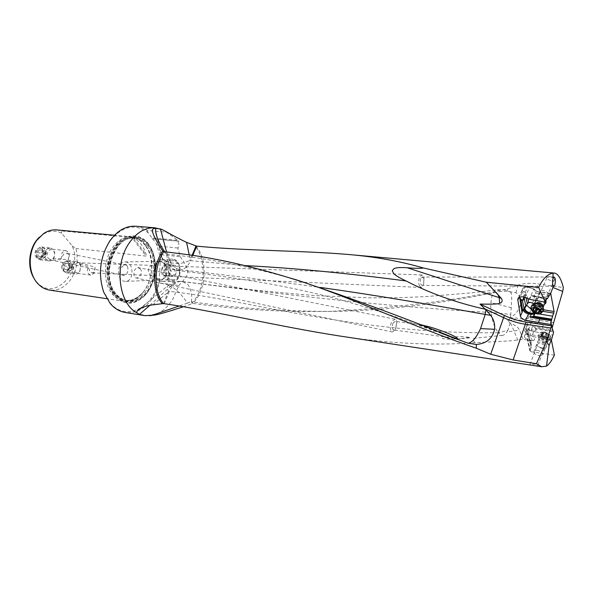 <?xml version="1.0" encoding="UTF-8"?>
<svg xmlns="http://www.w3.org/2000/svg" width="593" height="593" viewBox="0 0 593 593"><rect width="100%" height="100%" fill="white"/><g stroke="black" fill="none" stroke-linecap="round" stroke-linejoin="round"><path stroke-width="0.44" stroke-dasharray="2.96 2.22" d="M183.319 306.774L193.133 303.438C224.703 307.893 259.326 310.584 296.989 311.518L330.108 311.414C399.015 307.685 458.233 300.169 507.741 288.843L518.208 285.055C523.893 283.254 530.572 282.891 538.244 283.951L563.35 287.531M152.379 315.343C160.429 313.415 167.219 308.063 172.748 299.287L178.804 285.485C190.649 272.595 190.694 272.254 180.279 256.702L177.826 248.007C179.338 246.384 179.294 244.057 177.707 241.017L152.008 238.757L152.008 237.926L148.198 232.782C135.019 222.968 122.217 225.807 109.787 241.307L109.95 240.78M135.73 226.237C139.792 226.6 143.573 228.016 147.064 230.484L166.359 232.122L179.034 241.247L177.707 241.017M166.359 232.122L161.815 229.528M166.529 251.906L170.895 263.062L164.936 260.972L161.889 257.725C160.629 255.146 161.029 252.351 163.09 249.342M163.038 251.476L166.692 254.086C168.13 268.332 173.697 268.822 172.837 268.822L176.907 270.46L181.124 269.882C177.73 269.659 174.32 267.384 170.895 263.062M166.551 254.071L164.602 251.691M166.692 254.086C207.024 258.311 248.297 266.324 290.518 278.139M554.411 355.103L530.624 351.686L529.875 350.863L531.721 345.259L530.698 344.666L532.166 340.649L523.152 339.418L509.706 340.916L474.652 342.71C433.468 345.801 388.282 343.532 339.085 335.905M532.136 365.206C530.105 364.91 529.386 364.658 529.972 364.458L535.961 364.043C537.955 364.547 538.607 364.999 537.91 365.399C537.095 365.748 535.168 365.681 532.136 365.206M531.165 345.185L526.836 330.294L528.711 332.036L531.721 345.259M528.711 332.036L528.341 335.26L526.124 333.044C524.457 330.872 525.279 329.864 528.593 330.012L534.382 331.65L529.883 330.523C527.318 330.301 526.006 330.931 525.954 332.399L526.124 333.044M531.232 347.891L528.341 335.26M530.624 351.686L527.881 339.804L526.969 338.344L528.207 335.134M527.881 339.804L530.705 340.627C533.3 340.864 534.619 340.241 534.664 338.751L533.307 336.646L551.401 340.078M540.201 342.287C533.685 341.279 536.116 347.594 542.476 348.343C548.992 349.41 546.65 343.036 540.201 342.287M549.644 276.746C547.739 276.627 546.813 277.013 546.879 277.909C547.391 279.273 548.985 280.2 551.646 280.704C553.58 280.778 554.544 280.311 554.537 279.303C553.988 277.976 552.357 277.124 549.644 276.746M192.317 303.364L191.354 301.785C232.048 307.663 276.034 310.865 323.304 311.392C393.522 311.54 451.481 301.051 501.115 291.393L506.793 291.156L515.888 292.809C518.401 294.224 520.009 296.715 520.706 300.28C520.906 307.211 517.511 313.074 510.543 317.863L528.118 318.678L527.236 320.924L552.609 324.964M507.741 288.843L506.793 291.156M149.896 305.299L170.628 286.234L173.527 287.798C178.523 291.578 183.163 296.693 187.447 303.142L190.976 301.733M187.447 303.142L179.027 306.047M191.354 301.785C193.251 289.836 187.025 283.313 187.069 283.869L182.281 281.505L179.071 281.401C176.855 281.164 174.083 282.75 170.747 286.16M164.276 303.683L169.331 291.326C250.972 300.34 357.727 334.63 498.557 332.703C494.807 328.574 492.346 321.851 491.174 312.533C362.234 305.032 262.173 291.578 181.102 281.445L181.102 281.445C176.188 281.527 172.267 284.818 169.331 291.326L168.375 291.215C166.922 287.909 166.811 286.041 168.041 285.596L139.385 309.064M170.628 286.234L168.064 285.589M474.652 342.71C472.888 339.233 472.554 337.788 473.651 338.373L501.797 335.43L498.557 332.703L507.882 330.308L506.852 332.013L514.027 330.976L510.669 323.37C515.206 325.031 518.141 327.262 519.468 330.079L523.152 339.418M460.279 338.766L447.389 339.189L442.771 338.633C442.17 338.536 442.4 338.269 443.468 337.832L447.715 337.143L460.724 336.579L470.219 337.328C469.107 337.706 471.991 337.84 460.279 338.766L470.219 337.328M501.797 335.43L501.819 335.423C503.42 335.579 505.095 334.445 506.852 332.013M552.854 325.942L531.061 322.192C528.674 321.999 527.459 322.599 527.399 323.978L532.166 340.649M527.236 320.924L524.523 320.539C518.26 319.783 512.649 319.849 507.697 320.731L510.669 323.37M552.105 327.966L552.305 330.101L553.58 332.458M530.72 344.57L526.836 330.294M530.653 340.753C527.11 340.011 525.013 338.588 524.36 336.49C524.405 335.023 525.717 334.408 528.289 334.63C531.839 335.364 533.952 336.78 534.619 338.885C534.567 340.367 533.248 340.99 530.653 340.753M553.024 331.872L536.391 328.796L536.057 331.761L534.975 332.036M535.864 331.969L552.817 335.134M536.391 328.796L534.886 327.907L552.854 331.213M531.35 322.229L528.689 329.063L531.395 329.508L532.536 326.558L534.886 327.907M533.589 331.776L532.403 334.852L533.307 336.646M525.013 297.271L525.68 295.811L527.125 294.825L527.814 298.212M530.817 308.938L532.655 309.368C535.227 309.539 536.598 308.775 536.761 307.078C536.242 304.632 534.182 303.053 530.594 302.334C528.044 302.178 526.688 302.934 526.525 304.609L526.606 305.21M533.685 312.578L536.116 308.642L543.781 309.857M534.204 303.757L536.709 307.196L536.116 308.642M544.47 304.15L541.839 304.424C538.896 303.927 536.902 302.652 535.835 300.599M535.775 300.436C535.338 298.22 536.68 297.16 539.808 297.256C542.632 297.708 544.619 298.924 545.76 300.903M549.57 295.262L536.102 293.246L536.984 291.296M550.697 293.32L536.865 291.556L533.374 288.961L528.104 287.182C525.205 286.886 523.76 287.716 523.782 289.673L524.019 291.245L527.125 294.825M529.571 299.324L531.232 295.662L533.203 296.441L536.102 293.246M533.203 296.441L546.85 298.516M420.741 278.547C419.785 282.083 420.215 284.366 422.031 285.396L423.669 283.839L423.884 278.792L422.372 277.042L420.741 278.547M419.592 286.078C418.428 283.372 418.391 280.422 419.481 277.235L421.868 274.959L424.01 277.48L423.632 285.27L421.26 287.472L419.592 286.078M421.868 274.959L164.268 265.827C161.607 267.265 160.925 270.297 162.223 274.915L163.772 276.064L165.425 275.693C169.057 273.373 169.546 270.49 166.885 267.043L165.491 266.138C164.217 263.322 162.378 261.728 159.984 261.372L158.983 261.357C156.678 261.654 154.906 263.114 153.676 265.753L154.299 266.583C155.247 269.859 155.018 272.713 153.617 275.13L152.208 275.552L149.658 274.366C146.96 269.748 147.976 266.761 152.705 265.412L153.676 265.753M164.268 265.827L165.491 266.138M153.617 275.13C154.855 277.954 156.678 279.57 159.065 279.97L160.177 279.992C162.438 279.703 164.187 278.265 165.425 275.693M172.215 279.748L173.2 279.777C181.688 279.755 181.666 261.268 173.171 260.846L172.14 260.838C163.772 261.105 163.853 279.17 172.215 279.748M125.672 261.95C133.936 262.373 134.144 281.097 125.901 281.356L124.775 281.334C116.458 280.711 116.487 261.95 124.812 261.921L125.672 261.95M139.941 268.755C144.032 272.098 139.081 278.792 135.612 277.872L134.322 276.82C133.225 271.913 134.337 268.799 137.658 267.473L139.941 268.755M127.495 266.242C128.622 271.112 127.495 274.181 124.115 275.449L121.884 274.203C117.792 270.919 122.64 264.256 126.153 265.16L127.495 266.242M80.233 262.855L95.147 267.243L94.094 272.091L92.13 272.891L89.877 271.779L88.283 266.531L84.414 265.686C76.015 262.936 80.218 262.921 80.055 262.84L66.201 261.157L62.613 263.01C60.656 267.302 61.398 270.2 64.852 271.705L68.477 269.837C70.426 265.538 69.67 262.647 66.201 261.157M95.147 267.243L94.302 273.165L90.692 275.093C87.393 273.714 86.585 270.86 88.283 266.531M39.457 237.141L42.377 234.769C48.871 230.558 55.297 230.054 61.657 233.249L72.242 245.962C83.383 271.26 54.163 302.571 36.81 282.075L34.409 278.925M42.281 256.776C44.342 252.314 43.504 249.312 39.761 247.763L36.04 249.631C33.964 254.086 34.787 257.095 38.508 258.659L42.281 256.776M56.809 229.921L61.301 230.922L61.657 233.249M72.242 245.962L75.941 248.549C78.587 259.645 76.89 269.904 70.841 279.318C64.993 287.375 57.877 290.963 49.478 290.073M75.941 248.549L146.108 256.109L131.883 237.445L61.301 230.922M131.883 237.445L133.432 237.941C139.533 240.973 143.795 246.569 146.219 254.738L146.108 256.109M145.203 244.79C141.579 240.061 137.168 237.408 131.965 236.822C124.5 236.348 117.94 240.046 112.299 247.933C102.967 261.076 103.16 283.736 112.551 294.395C115.872 298.301 119.719 300.607 124.107 301.303C130.838 302.111 136.924 299.472 142.357 293.387L145.233 289.532C152.831 276.056 153.676 262.529 147.776 248.927L145.203 244.79M148.547 244.042C139.874 232.182 123.752 233.19 114.279 247.296C104.657 261.224 104.85 284.529 114.531 295.863C124.537 305.884 134.811 305.595 145.359 294.995C155.744 283.587 158.413 261.676 151.074 248.089L148.547 244.042M152.594 238.705L156.359 243.79L160.414 257.288L159.28 280.281C153.246 307.975 125.597 322.125 110.039 302.704L103.664 291.571C97.971 273.87 100.017 257.11 109.787 241.307M159.28 280.281L159.754 283.009L153.698 296.574C145.893 308.382 136.405 313.682 125.219 312.481M147.064 230.484L148.198 232.782M159.754 283.009L178.804 285.485M163.579 303.594L168.375 291.215M177.826 248.007L158.665 246.132L161.155 254.694L160.414 257.288M161.155 254.694L180.279 256.702M156.359 243.79L158.665 246.132M179.034 241.247L152.008 238.757M177.137 240.217L152.008 237.926M61.183 258.726C57.395 258.355 54.341 258.63 52.014 259.534L52.599 260.371C54.83 260.631 52.955 259.904 64.163 259.378L68.484 259.526L68.403 254.315L66.705 253.211L63.881 253.9L61.183 258.726L62.065 252.574L65.786 250.646C69.366 252.062 70.263 255.027 68.484 259.526M396.361 320.487L396.887 322.407L395.568 329.456L392.373 331.984L390.95 330.716C389.935 328.055 390.201 325.046 391.736 321.688L394.908 319.19L396.361 320.487M393.04 323.103C391.721 326.617 391.891 328.907 393.552 329.96L395.627 328.292M393.055 323.074L395.131 321.391L396.509 323.593L395.635 328.27M441.57 333.414L420.237 325.134M245.02 265.597L190.553 260.675C188.292 265.812 185.149 268.881 181.124 269.882L181.124 269.882C222.694 274.559 269.185 280.43 320.598 287.472M192.095 255.338L189.501 260.549L190.553 260.675L192.762 255.435M170.747 262.632C176.936 264.33 183.185 263.633 189.501 260.549M553.469 322.681L528.118 318.678L538.244 283.951M510.373 291.971L510.684 292.186C511.351 293.024 511.7 295.507 511.737 299.635L510.758 314.357L491.226 312.541C490.418 303.786 490.952 304.987 490.922 302.578L491.612 297.768C492.583 293.09 494.569 290.422 497.571 289.762L501.115 291.393M510.024 323.155L507.882 330.308M507.697 320.731L510.506 317.915M510.758 314.357L510.543 317.863M540.238 297.849C542.899 298.368 544.426 299.532 544.811 301.348C544.7 302.638 543.67 303.223 541.728 303.105C539.074 302.586 537.554 301.414 537.176 299.598C537.288 298.323 538.311 297.745 540.238 297.849M535.183 313.393L534.404 313.022M535.168 313.356L539.193 314.008M542.024 347.943C543.959 348.128 544.945 347.676 544.974 346.579C544.485 345.067 542.943 344.036 540.356 343.503C538.429 343.325 537.451 343.777 537.421 344.859C537.903 346.371 539.437 347.394 542.024 347.943M544.559 296.9C541.491 296.196 539.763 294.803 539.371 292.705C539.548 291.074 540.883 290.377 543.381 290.6C546.45 291.296 548.191 292.69 548.599 294.78C548.421 296.441 547.072 297.145 544.559 296.9M543.055 311.281L538.429 312.207L536.257 311.607M532.173 311.155L533.567 312.289L539.067 314.008M534.982 311.014C532.781 309.716 531.617 308.249 531.476 306.603L531.476 306.499M538.481 309.687L539.845 310.324L541.683 308.382L539.563 305.929L535.116 305.402L535.294 305.995L533.885 307.048L535.798 308.634M537.814 350.53C535.22 350.144 533.878 350.656 533.811 352.057C534.315 353.747 536.028 354.97 538.963 355.733C541.579 356.126 542.921 355.615 542.995 354.191C542.484 352.501 540.757 351.278 537.814 350.53M545.011 341.005C547.45 341.412 549.118 341.101 550.022 340.071L550.341 338.862C549.689 336.602 547.421 334.993 543.551 334.037C540.134 333.57 538.362 334.282 538.259 336.164L538.844 337.565L545.011 341.005M544.233 332.236L549.214 334.422L551.016 337.061C550.904 338.974 549.125 339.693 545.686 339.211C541.824 338.247 539.578 336.631 538.941 334.37L540.26 332.443L544.233 332.236M544.715 331.991L548.747 333.763C551.238 336.594 550.289 337.891 545.886 337.654C540.949 336.009 539.482 334.178 541.491 332.162L544.715 331.991M541.898 333.837L541.483 334.089L544.137 336.513L547.828 337.024L547.724 336.439L549.14 335.571L547.228 333.681L542.78 332.643L540.727 336.913L541.72 336.313L541.609 335.72L545.315 336.238L547.984 338.662L546.561 339.522L546.672 340.108L542.973 339.581L540.312 337.165L540.727 336.913M173.104 259.912C183.126 260.475 181.992 282.49 172.059 280.689C162.178 279.933 163.245 258.37 173.104 259.912M170.035 275.345L174.594 275.901L177.166 270.845L175.135 265.249L168.775 265.39L170.806 271.031L168.234 276.13L163.661 275.567L170.035 275.345L168.034 269.778L161.652 269.948L164.194 264.871L168.775 265.39M168.034 269.778L170.569 264.73L175.135 265.249M172.585 259.082L171.14 259.097C161.355 259.764 161.652 280.86 171.451 281.549L172.4 281.593C182.622 281.942 182.814 259.578 172.585 259.082M161.756 281.438L162.667 281.482C172.452 281.808 172.622 260.231 162.83 259.741L161.452 259.756C152.082 260.394 152.371 280.778 161.756 281.438M161.214 261.965C153.061 260.661 152.186 278.68 160.355 279.303C168.553 280.793 169.479 262.454 161.214 261.965M177.166 270.845L170.806 271.031M174.594 275.901L168.234 276.13M163.661 275.567L161.652 269.948M170.569 264.73L164.194 264.871M53.363 249.542L50.546 247.978C45.891 247.148 42.711 255.679 46.313 259.4L49.049 260.92C51.235 261.053 52.94 259.919 54.163 257.518L54.749 252.485L53.363 249.542M37.307 258.311C34.579 252.277 35.988 248.497 41.532 246.984L44.356 248.541C47.047 254.597 45.617 258.363 40.05 259.823L37.307 258.311M37.581 257.006C33.89 253.122 39.479 245.435 42.866 249.69C46.499 253.552 41.013 261.202 37.581 257.006M39.412 249.823L37.366 252.64L38.189 256.161L44.764 257.288L41.91 256.606L41.087 253.078L43.133 250.246L45.98 250.95L39.412 249.823L43.133 250.246M42.259 250.528L43.074 254.034L41.05 256.843M48.278 258.289C50.494 260.171 52.451 259.704 54.171 256.88L54.608 253.1L53.57 250.891C50.19 246.592 44.594 254.367 48.278 258.289M37.366 252.64L41.087 253.078M45.98 250.95L46.795 254.464L44.764 257.288M43.074 254.034L46.795 254.464M38.189 256.161L41.91 256.606M43.111 255.494C42.303 252.514 43.104 251.402 45.52 252.136C46.328 255.109 45.52 256.22 43.111 255.494M45.201 252.833C45.683 254.605 45.201 255.272 43.763 254.834C43.282 253.063 43.763 252.396 45.201 252.833M79.506 262.966L76.934 261.498C71.657 262.995 70.285 266.694 72.828 272.61L75.333 274.04C77.157 274.188 78.669 273.299 79.87 271.379L80.655 265.212L79.506 262.966M63.874 271.438C61.316 265.568 62.688 261.898 67.965 260.423L70.545 261.884C73.065 267.777 71.679 271.431 66.379 272.854L63.874 271.438M64.103 270.156C60.634 266.45 65.927 258.926 69.107 262.995C72.524 266.687 67.32 274.181 64.103 270.156M65.853 263.181L63.918 265.938L64.681 269.333L71.064 270.43L68.38 269.808L67.617 266.398L69.551 263.633L72.235 264.278L65.853 263.181L69.551 263.633M68.536 263.818L69.285 267.198L67.365 269.956M74.74 271.535C76.601 273.225 78.358 272.921 80.025 270.616L80.618 265.983L79.751 264.3C76.586 260.186 71.286 267.791 74.74 271.535M63.918 265.938L67.617 266.398M72.235 264.278L72.983 267.665L71.064 270.43M69.285 267.198L72.983 267.665M64.681 269.333L68.38 269.808M69.529 268.725C68.781 265.857 69.544 264.76 71.812 265.442C72.561 268.303 71.805 269.4 69.529 268.725M71.523 266.124C71.968 267.828 71.516 268.481 70.159 268.08C69.715 266.368 70.167 265.723 71.523 266.124M191.858 303.542L196.216 297.693C205.867 282.312 205.237 257.095 194.689 245.769M529.912 350.767L527.007 338.232M195.853 246.058C206.327 257.332 206.95 282.438 197.35 297.745L193.133 303.438M517.793 340.36L514.027 330.976L519.468 330.079M532.536 326.558L542.098 328.107L543.596 324.186M542.002 329.063L542.098 328.107L552.305 330.101M528.415 335.001L525.85 332.629L526.777 330.242M526.139 333.073L524.746 330.775C524.79 329.404 526.013 328.819 528.4 329.019L528.593 330.012M525.954 328.188L527.466 324.319M531.298 330.457L531.395 329.508L534.99 330.894L534.382 331.65M535.916 328.485L534.99 330.894L536.102 331.62M532.403 334.852L551.579 338.47M525.539 306.084L522.641 310.576M524.442 308.182L523.649 308.367L523.256 309.835M523.99 297.086L524.849 295.203L525.68 295.811L526.028 297.508M534.804 310.072L543.055 311.384M550.356 293.557L536.865 291.556M550.297 293.668L536.813 291.667L533.693 289.354L529.275 299.102M546.931 298.353L532.284 295.759M546.887 298.435L531.232 295.662M145.426 245.598C137.324 234.591 122.328 235.584 113.537 248.667C104.62 261.595 104.798 283.172 113.782 293.713C123.166 303.112 132.795 302.793 142.661 292.764C152.142 282.194 154.58 262.165 147.924 249.609L145.426 245.598M145.67 245.776C160.814 263.944 146.13 304.52 125.382 300.288C121.142 299.613 117.429 297.389 114.227 293.602C98.164 276.331 112.663 234.45 132.958 238.119C137.947 238.675 142.187 241.232 145.67 245.776M147.42 245.947C143.936 241.395 139.703 238.838 134.715 238.282C114.427 234.613 99.928 276.56 115.976 293.861C119.178 297.649 122.892 299.873 127.124 300.547C147.865 304.78 162.549 264.137 147.42 245.947M148.243 245.495C140.03 234.294 124.812 235.295 115.887 248.615C106.829 261.772 106.999 283.743 116.117 294.469C125.101 305.388 140.096 302.697 148.25 289.666C156.53 276.79 156.582 256.51 148.243 245.495M148.598 244.946C157.13 256.22 157.071 276.946 148.606 290.118C140.274 303.446 124.93 306.225 115.731 295.055C106.392 284.084 106.214 261.587 115.494 248.119C124.641 234.487 140.207 233.479 148.598 244.946M115.338 295.41C105.858 284.292 105.673 261.446 115.094 247.778C124.382 233.946 140.185 232.938 148.695 244.568L151.178 248.541C158.375 261.869 155.759 283.387 145.567 294.58C135.219 304.972 125.138 305.254 115.338 295.41M152.72 304.839L168.33 292.09M133.432 237.941L146.219 254.738M189.249 254.908L190.271 259.697M515.888 292.809L518.208 285.055M511.425 307.671L490.922 302.578M533.374 288.961L529.942 287.501M528.104 287.182L526.977 287.138C524.004 286.99 522.418 287.909 522.225 289.895L522.255 290.311L523.782 289.673M524.998 297.271L529.445 287.546L527.6 287.227L523.145 296.937M524.019 291.245L522.5 291.882L524.849 295.203L525.924 293.928M518.949 297.464L522.255 290.311L522.5 291.882L520.15 296.967M534.263 303.712L533.996 304.706C534.404 306.789 536.154 308.197 539.237 308.923C541.246 309.183 542.551 308.745 543.144 307.611M543.232 307.752C542.951 309.376 541.528 310.05 538.97 309.768C534.449 308.397 532.803 306.44 534.041 303.898L533.996 304.706L534.627 303.297M533.656 309.472L534.478 307.619M539.104 312.748L540.379 309.85M540.253 310.977L541.261 308.694M539.808 310.71L541.09 307.804M538.407 309.19L539.697 306.284M537.191 308.56L538.481 305.662M534.916 308.204L536.205 305.306M534.085 307.997L535.168 305.573M533.011 309.62L534.308 306.737M542.81 337.335C545.73 338.069 547.443 339.285 547.939 340.982C547.858 342.428 546.516 342.962 543.914 342.591C540.994 341.857 539.296 340.634 538.807 338.937C538.889 337.513 540.223 336.98 542.81 337.335M544.218 342.005L548.206 341.264C548.792 339.233 547.08 337.632 543.055 336.468C539.497 336.12 538.244 337.046 539.304 339.263L544.218 342.005M542.773 332.925L541.602 336.001M542.632 335.838L543.803 332.755M546.034 333.17L544.871 336.261M547.22 333.755L546.057 336.846M548.569 335.089L547.406 338.18M548.718 335.831L547.561 338.922M547.836 336.742L546.672 339.826M546.798 336.906L545.642 339.982M544.582 336.483L543.418 339.559M543.396 335.905L542.232 338.981M542.054 334.578L540.89 337.654M161.985 257.918L157.034 237.259M161.889 257.725C164.394 264.96 169.398 269.2 176.907 270.46C204.83 273.699 234.005 277.872 264.434 282.965C288.309 287.205 311.57 292.26 334.215 298.116C357.312 304.379 379.127 311.117 399.645 318.315L446.366 335.238M526.969 338.344L529.875 350.863M323.304 311.392L330.108 311.414M182.281 281.505L179.071 281.401M180.013 281.371C175.513 281.312 171.525 282.72 168.041 285.596M552.068 328.151L551.69 326.669M528.311 335.245L525.843 332.969L524.746 330.775L527.399 323.978M524.36 336.49L525.954 332.399M525.984 328.485L530.698 344.666M525.524 306.114L522.907 310.25M526.525 304.609L525.509 306.84M531.691 295.484L547.176 298.227M553.892 286.426L422.031 285.396M554.01 277.02L422.372 277.042M423.639 283.906L423.632 285.27M423.884 278.792L424.01 277.48M421.26 287.472L163.772 276.064M160.028 280L173.2 279.777M160.177 279.992L125.901 281.356M159.132 261.35L124.812 261.921M158.983 261.357L172.14 260.838M152.208 275.552L92.13 272.891M152.705 265.412L80.055 262.84M90.692 275.093L64.852 271.705M36.633 281.875L37.5 283.261M42.377 234.769L43.556 233.627M131.965 236.822L114.508 235.221M124.107 301.303L106.829 298.702M142.357 293.387L142.661 292.764C137.42 298.568 131.661 301.074 125.382 300.288L127.124 300.547C123.018 299.91 119.378 297.73 116.191 293.995C100.002 276.746 114.872 234.383 134.715 238.282L132.958 238.119C137.798 238.638 141.964 241.143 145.441 245.635L147.776 248.927M145.359 294.995L145.567 294.58C155.759 283.335 158.368 261.921 151.178 248.541L151.074 248.089M103.664 291.571L103.693 292.119M52.599 260.371L38.508 258.659M65.786 250.646L39.761 247.763M124.115 275.449L52.421 260.342M126.153 265.16L66.705 253.211M392.373 331.984L135.612 277.872M394.908 319.19L137.658 267.473M395.546 328.44L395.449 329.671M396.509 323.593L396.887 322.407M456.677 338.514L454.342 338.195M454.238 338.18L393.552 329.96M420.474 324.66L395.131 321.391M510.684 292.186C506.548 290.059 502.175 289.258 497.571 289.762L470.227 292.979L425.604 296.619L401.431 297.612L369.921 297.827L317.144 295.692C266.806 291.882 221.915 286.478 182.281 281.512M518.608 297.716L522.225 289.895C522.73 287.479 524.627 286.463 527.926 286.871L533.767 288.91L537.065 291.356M546.879 277.909L537.176 299.598M554.537 279.303L544.811 301.348M529.972 364.458L537.421 344.859M537.91 365.399L544.974 346.579M545.834 301.066L548.599 294.78M533.811 312.659L533.567 312.289M530.72 308.278L531.476 306.603M533.922 303.964L532.217 304.832M535.894 300.458L539.371 292.705M540.438 310.02L539.156 312.919M540.26 309.435L539.712 310.673M539.193 311.844L538.978 312.333M541.683 308.382L540.401 311.281M539.682 306.448L538.4 309.346M539.704 306.218L538.414 309.123M535.116 305.402L533.915 308.086M535.294 305.995L534.404 307.989M533.885 307.048L532.692 309.724M550.022 340.071L547.939 340.982L542.995 354.191M551.016 337.061L550.341 338.862M548.747 333.763L549.214 334.422M541.491 332.162L540.26 332.443M538.941 334.37L538.259 336.164M533.811 352.057L538.807 338.937L539.304 339.263L538.844 337.565M541.72 336.313L542.884 333.229M541.557 335.875L542.728 332.792M546.064 336.772L547.228 333.681M546.042 337.017L547.206 333.926M547.984 338.662L549.14 335.571M546.561 339.522L547.724 336.439M546.724 339.952L547.88 336.868M542.232 339.055L543.396 335.979M542.247 338.811L543.41 335.734M540.312 337.165L541.483 334.089M162.667 281.482L172.4 281.593M161.452 259.756L171.14 259.097M41.532 246.984L50.546 247.978M40.05 259.823L49.049 260.92M54.608 253.1L54.749 252.485M54.171 256.88L54.163 257.518M67.965 260.423L76.934 261.498M66.379 272.854L75.333 274.04M80.618 265.983L80.655 265.212M80.025 270.616L79.87 271.379"/><path stroke-width="0.89" d="M245.02 265.597C293.068 268.014 346.749 273.136 406.064 280.956C397.184 276.753 394.886 274.781 393.708 273.573L392.24 270.749L393.915 268.651C395.183 268.014 398.096 267.176 407.265 267.754L499.158 297.619L499.714 303.275C502.278 302.423 502.805 300.762 501.293 298.294L486.327 282.224L423.535 268.006C400.186 261.261 375.213 256.762 348.61 254.501C301.563 250.476 245.902 250.876 196.676 246.147L186.558 242.344C170.717 234.872 163.119 229.432 160.436 229.002L166.529 251.906M179.027 306.047L151.838 315.387C155.381 314.134 147.672 318.293 183.319 306.774M151.571 315.306L144.9 315.632L152.379 315.343M161.815 229.528L155.107 227.831C145.381 227.275 136.783 232.278 129.318 242.841C114.026 264.248 118.385 303.008 136.531 312.622L137.279 310.776C140.415 307.826 145.567 305.847 152.72 304.839L163.468 303.579C153.691 291.941 153.631 266.702 163.505 252.04L163.794 251.595L183.808 254.123C218.513 258.644 256.013 267.265 296.307 279.978C346.735 295.573 404.685 323.407 476.231 348.21L476.372 344.496L467.981 343.169L446.366 335.238M164.602 251.691L163.09 249.342C158.813 242.441 156.33 236.451 155.625 231.389L155.781 228.379C149.859 228.431 152.972 232.812 154.328 236.629C156.315 240.758 159.102 245.539 162.704 250.958L162.156 251.78C152.216 266.516 152.297 291.897 162.156 303.579M155.781 228.379L160.206 228.928M162.704 250.958L163.794 251.595M290.518 278.139L297.049 280.052C354.577 299.383 409.148 319.56 460.761 340.575M499.714 303.275C498.609 304.061 492.042 304.328 480.011 304.061L504.369 315.469L490.685 354.251L513.138 359.966L536.443 363.739L541.676 366.741L546.531 366.096C549.118 364.332 551.749 360.67 554.411 355.103L551.401 340.078L553.58 332.458L551.557 326.224L550.786 328.011L525.116 324.193C517.696 323.074 510.454 320.857 503.398 317.551L484.874 308.864L485.949 309.872L485.17 314.438L480.56 328.604C476.097 338.017 471.902 342.873 467.981 343.169M490.685 354.251L476.231 348.21M541.676 366.741L339.085 335.905C278.821 326.543 214.08 310.969 164.276 303.683L163.468 303.579M546.531 366.096L549.081 345.571L551.408 339.329M536.443 363.739L546.509 341.405L549.081 345.571M550.786 328.011L546.509 341.405M504.369 315.469C511.418 318.76 518.653 320.961 526.065 322.081L551.253 325.794L551.557 326.224M539.193 314.008L552.594 316.18L550.727 322.814L551.253 325.794M550.89 324.504L525.635 320.25C522.73 319.508 520.988 318.144 520.395 316.165L517.763 299.554C517.948 297.575 519.535 296.678 522.515 296.848L524.998 297.271L529.571 299.324L545.204 302.126L538.666 287.486C542.832 278.717 547.628 273.936 553.047 273.151L553.002 278.54L552.439 280.926L552.928 287.464L562.727 291.415L552.105 327.966M486.327 282.224L538.666 287.486M562.727 291.415L563.35 287.531L562.223 283.595C560.044 277.013 557.413 273.499 554.344 273.062L553.047 273.151M144.9 315.632L139.488 314.379L149.896 305.299M552.928 287.464L550.675 293.32L547.421 298.598L546.887 298.435L545.204 302.126M552.594 316.18L554.099 311.495L550.675 293.32M524.13 308.783L522.463 300.829L519.72 297.908L522.033 312.555L522.641 310.576L525.769 305.892L524.301 298.82L525.013 297.271M522.463 300.829L524.301 298.82M525.769 305.892L526.006 306.388L524.442 308.182M527.814 298.212L528.689 302.512L527.296 303.69L526.006 306.388M534.404 313.022L530.98 313.126C527.377 312.385 525.324 310.791 524.827 308.353L524.931 307.678M528.689 302.512L530.535 302.452L534.204 303.757M526.606 305.21L530.817 308.938M545.76 300.903C546.375 302.4 545.945 303.483 544.47 304.15M546.85 298.516L547.421 298.598M552.943 285.04L553.869 286.426L554.996 284.714C555.886 277.694 554.789 278.095 554.07 277.02L553.002 278.54M34.409 278.925C26.433 267.235 28.931 246.592 39.457 237.141M106.829 298.702L49.478 290.073C45.024 289.362 41.087 287.16 37.693 283.476L37.5 283.261C28.049 273.128 27.73 252.218 36.974 240.128L43.556 233.627C47.803 230.759 52.221 229.521 56.809 229.921L114.508 235.221M144.166 315.52L125.219 312.481C119.549 311.525 114.545 308.523 110.202 303.475L103.693 292.119C97.904 274.129 99.95 257.065 109.838 240.943L109.95 240.78C117.414 230.521 126.005 225.674 135.73 226.237L155.107 227.831M139.488 314.379L136.531 312.622M420.237 325.134C419.429 324.63 419.518 324.475 420.504 324.66L429.792 326.958C439.554 329.723 451.191 334.452 453.89 336.075C459.501 339.263 456.825 338.306 456.677 338.514C455.202 338.106 456.929 339.063 441.57 333.414M320.598 287.472C368.416 294.187 423.224 303.171 485.022 314.416M476.372 344.496C486.601 343.495 492.664 338.425 494.547 329.278C495.125 324.356 493.85 319.723 490.722 315.38L485.949 309.872M485.17 314.438L490.722 315.38M485.148 309.212C456.417 302.771 430.051 293.35 406.064 280.956M407.265 267.754C415.196 268.436 420.622 268.518 423.535 268.006M480.011 304.061L484.874 308.864M195.957 246.065L192.095 255.338M551.586 319.145L533.678 316.217L535.183 313.393M533.678 316.217L529.972 317.144L539.912 319.027L538.311 322.681M531.476 306.499L532.217 304.832L536.806 303.898L542.936 307.315L543.796 309.479L543.055 311.281M539.067 314.008L540.371 313.89L543.055 311.169C542.484 308.404 540.149 306.544 536.05 305.58C532.722 305.239 530.943 306.144 530.72 308.278L532.173 311.155M537.154 313.964L539.333 313.964C542.832 311.71 541.661 309.464 535.827 307.226C530.98 307.426 530.305 309.235 533.811 312.659L537.154 313.964M533.189 310.51L532.596 309.931L534.412 307.989L538.274 308.827L540.349 311.444L538.563 313.215L534.723 312.378L533.189 310.51L533.656 309.472M536.257 311.607L534.982 311.014M535.798 308.634L536.005 309.487L538.481 309.687M513.138 359.966L526.065 322.081M552.194 327.684L550.867 322.384M532.581 316.647L540.075 318.063L539.912 319.027L551.572 320.731M525.635 320.25L528.474 313.919L531.187 314.423L529.972 317.144M523.256 309.835C523.834 311.822 525.576 313.186 528.474 313.919L528.637 312.963L531.343 313.467L531.187 314.423L534.419 314.127L534.434 313.037M522.033 312.555L520.395 316.165M522.322 300.725L523.99 297.086M526.028 297.508L527.296 303.69M543.781 309.857L554.099 311.495M543.055 311.384L553.884 313.119M550.89 293.639L550.356 293.557M547.346 298.427L546.931 298.353M480.56 328.604L494.547 329.278M192.762 255.435L196.676 246.147M497.616 293.809L499.158 297.619L501.293 298.294M186.558 242.344L189.249 254.908M520.15 296.967L519.72 297.908M520.936 299.421L522.678 310.532M517.793 299.962L518.949 297.464M540.075 318.063L551.698 319.753M533.433 316.343L534.419 314.127L535.16 313.727M531.343 313.467L534.115 313.208M524.494 308.204C523.715 310.258 525.094 311.844 528.637 312.963M543.144 307.611L543.284 306.855C542.854 304.765 541.105 303.364 538.014 302.645L534.263 303.712M533.922 303.964L537.681 303.156L542.551 305.869L543.232 307.752M534.59 312.022L535.872 309.131M537.08 309.754L535.798 312.637M538.059 313.008L539.2 310.428M539.978 311.592L540.253 310.977M533.878 308.464L534.085 307.997M151.838 315.387L149.614 315.75M157.034 237.259L155.625 231.396M297.049 280.052L296.307 279.978M348.61 254.501L554.344 273.062M153.476 314.564L151.534 315.365M551.69 326.669L550.727 322.807M522.907 310.25L522.048 312.148M525.509 306.84L524.827 308.353M139.385 309.064L137.279 310.784M518.608 297.716L517.763 299.554M542.936 307.315L542.551 305.869L543.284 306.855L545.834 301.066M543.055 311.169L543.796 309.479M539.333 313.964L540.371 313.89M534.627 303.297L535.894 300.458M535.887 308.983L534.597 311.866M535.864 309.19L534.582 312.081M539.712 310.673L539.193 311.844M534.404 307.989L534.004 308.886"/></g></svg>
